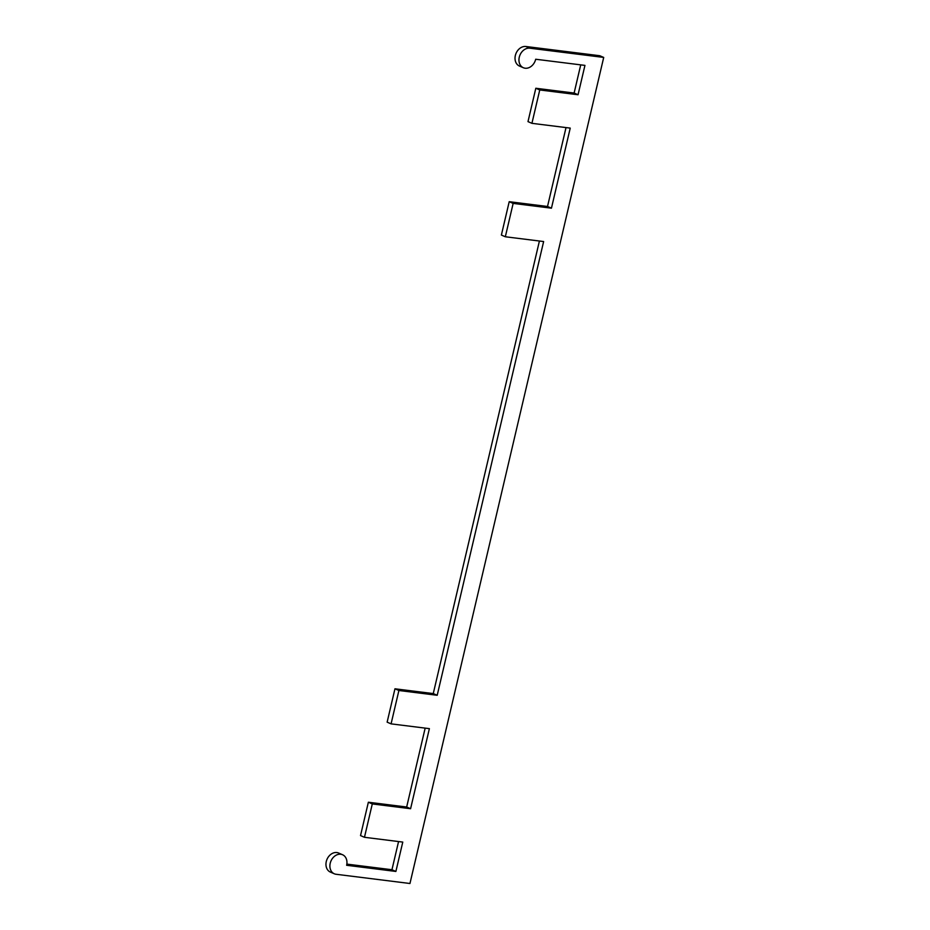 <?xml version="1.0" encoding="UTF-8"?>
<svg xmlns="http://www.w3.org/2000/svg" width="930" height="930" viewBox="0 0 930 930"><rect width="100%" height="100%" fill="white"/><g stroke="black" fill="none" stroke-linecap="round" stroke-linejoin="round"><path stroke-width="1.4" d="M603.71 57.428L409.956 883.5L336.079 874.27A10.381 8.149 -66.6 0 1 334.312 873.793A10.381 8.149 -66.6 0 1 330.952 861.029A10.381 8.149 -66.6 0 1 342.554 854.74A10.381 8.149 -66.6 0 1 346.634 865.284L395.889 871.445L402.771 842.08L364.467 837.291L372.291 803.938L410.595 808.716L429.381 728.643L391.077 723.865L398.9 690.502L437.205 695.28L543.632 241.544L505.327 236.766L513.151 203.403L551.455 208.181L570.23 128.108L531.925 123.33L539.749 89.966L578.053 94.744L584.947 65.391L535.692 59.241A10.381 8.149 -66.6 0 1 523.369 67.739A10.381 8.149 -66.6 0 1 519.591 56.067A10.381 8.149 -66.6 0 1 529.833 48.197L603.71 57.428L599.769 55.73L525.903 46.5A10.381 8.149 113.4 0 0 515.662 54.37A10.381 8.149 113.4 0 0 519.428 66.042L523.369 67.739M566.021 127.584L547.514 206.483L509.21 201.694L501.386 235.058L505.327 236.766M509.21 201.694L513.151 203.403M547.514 206.483L551.455 208.181M580.727 64.868L574.124 93.047L535.82 88.257L527.996 121.621L531.925 123.33M535.82 88.257L539.749 89.966M574.124 93.047L578.053 94.744M425.161 728.12L406.666 807.019L368.361 802.23L360.526 835.593L364.467 837.291M539.412 241.021L433.264 693.582L394.959 688.793L387.136 722.157L391.077 723.865M342.554 854.74L338.613 853.031A10.381 8.149 113.4 0 0 327.011 859.332A10.381 8.149 113.4 0 0 330.371 872.084L334.312 873.793M398.563 841.557L391.949 869.736L346.855 864.11M394.959 688.793L398.9 690.502M433.264 693.582L437.205 695.28M391.949 869.736L395.889 871.445M368.361 802.23L372.291 803.938M406.666 807.019L410.595 808.716M525.903 46.5L529.833 48.197"/></g></svg>
